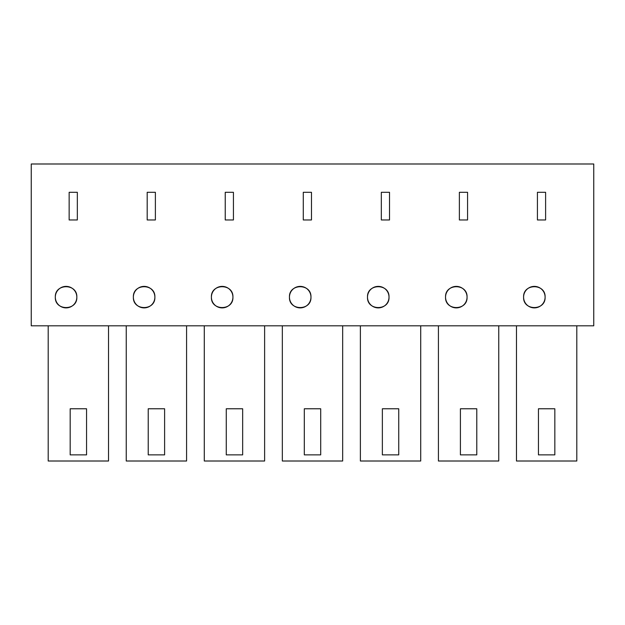 <?xml version="1.0" encoding="UTF-8"?>
<svg xmlns="http://www.w3.org/2000/svg" width="625" height="625" viewBox="0 0 625 625"><rect width="100%" height="100%" fill="white"/><g stroke="black" fill="none" stroke-linecap="round" stroke-linejoin="round"><path stroke-width="0.94" d="M31.25 325.812L593.75 325.812L593.75 163.992L31.25 163.992L31.25 325.812M77.336 219.961L77.336 192.305L69.148 192.305L69.148 219.961L77.336 219.961M55.32 297.141A10.758 10.758 0 0 0 66.07 307.891A10.758 10.758 0 0 0 76.828 297.141A10.758 10.758 0 0 0 66.07 286.383A10.758 10.758 0 0 0 55.32 297.141C54.656 311.016 77.484 311 76.828 297.141C77.484 283.258 54.664 283.273 55.32 297.141M367.5 297.141A10.758 10.758 0 0 0 378.258 307.891A10.758 10.758 0 0 0 389.008 297.141A10.758 10.758 0 0 0 378.258 286.383A10.758 10.758 0 0 0 367.5 297.141C366.844 311.016 389.664 311 389.008 297.141C389.672 283.258 366.844 283.273 367.5 297.141M389.523 219.961L381.328 219.961L381.328 192.305L389.523 192.305L389.523 219.961M311.477 219.961L311.477 192.305L303.281 192.305L303.281 219.961L311.477 219.961M147.188 192.305L147.188 219.961L155.383 219.961L155.383 192.305L147.188 192.305M211.406 297.141A10.758 10.758 0 0 0 222.164 307.891A10.758 10.758 0 0 0 232.922 297.141A10.758 10.758 0 0 0 222.164 286.383A10.758 10.758 0 0 0 211.406 297.141C210.75 311.016 233.57 311 232.922 297.141C233.578 283.258 210.758 283.273 211.406 297.141M233.43 219.961L225.234 219.961L225.234 192.305L233.43 192.305L233.43 219.961M154.875 297.141A10.758 10.758 0 0 0 144.117 286.383A10.758 10.758 0 0 0 133.367 297.141A10.758 10.758 0 0 0 144.117 307.891A10.758 10.758 0 0 0 154.875 297.141C155.531 283.258 132.711 283.273 133.367 297.141C132.703 311.016 155.523 311 154.875 297.141M467.055 297.141A10.758 10.758 0 0 0 456.297 286.383A10.758 10.758 0 0 0 445.547 297.141A10.758 10.758 0 0 0 456.297 307.891A10.758 10.758 0 0 0 467.055 297.141C467.711 283.258 444.891 283.273 445.547 297.141C444.883 311.016 467.711 311 467.055 297.141M459.375 192.305L459.375 219.961L467.57 219.961L467.57 192.305L459.375 192.305M310.961 297.141A10.758 10.758 0 0 0 300.211 286.383A10.758 10.758 0 0 0 289.453 297.141A10.758 10.758 0 0 0 300.211 307.891A10.758 10.758 0 0 0 310.961 297.141C311.625 283.258 288.805 283.273 289.453 297.141C288.797 311.016 311.617 311 310.961 297.141M545.609 219.961L537.422 219.961L537.422 192.305L545.609 192.305L545.609 219.961M545.102 297.141A10.758 10.758 0 0 0 534.344 286.383A10.758 10.758 0 0 0 523.594 297.141A10.758 10.758 0 0 0 534.344 307.891A10.758 10.758 0 0 0 545.102 297.141C545.758 283.258 522.938 283.273 523.594 297.141C522.93 311.016 545.75 311 545.102 297.141M48.195 325.812L48.195 461.008L108.531 461.008L108.531 325.812M70.18 454.867L70.18 408.773L86.562 408.773L86.562 454.867L70.18 454.867M516.469 325.812L516.469 461.008L576.805 461.008L576.805 325.812M538.445 454.867L538.445 408.773L554.836 408.773L554.836 454.867L538.445 454.867M126.242 325.812L126.242 461.008L186.578 461.008L186.578 325.812M148.219 454.867L148.219 408.773L164.609 408.773L164.609 454.867L148.219 454.867M204.289 325.812L204.289 461.008L264.617 461.008L264.617 325.812M226.266 454.867L226.266 408.773L242.656 408.773L242.656 454.867L226.266 454.867M282.336 325.812L282.336 461.008L342.664 461.008L342.664 325.812M304.312 454.867L304.312 408.773L320.703 408.773L320.703 454.867L304.312 454.867M360.383 325.812L360.383 461.008L420.711 461.008L420.711 325.812M382.359 454.867L382.359 408.773L398.742 408.773L398.742 454.867L382.359 454.867M438.422 325.812L438.422 461.008L498.758 461.008L498.758 325.812M460.406 454.867L460.406 408.773L476.789 408.773L476.789 454.867L460.406 454.867"/></g></svg>
